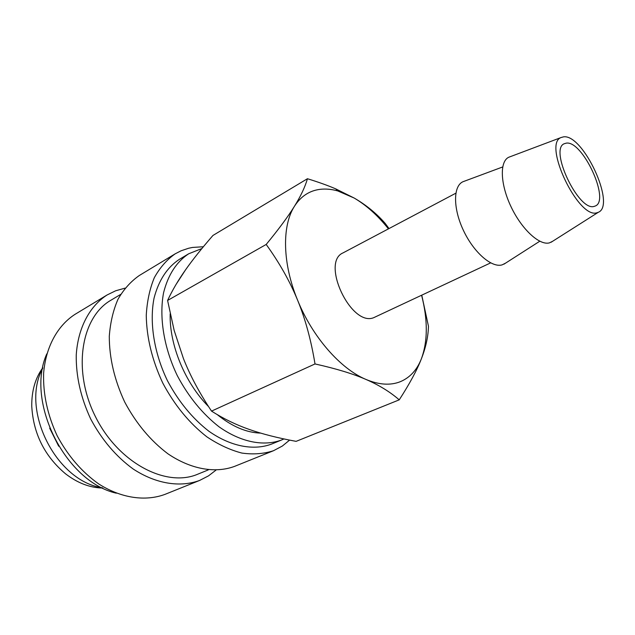 <?xml version="1.0" encoding="UTF-8"?>
<svg xmlns="http://www.w3.org/2000/svg" width="635" height="635" viewBox="0 0 635 635"><rect width="100%" height="100%" fill="white"/><g stroke="black" fill="none" stroke-linecap="round" stroke-linejoin="round"><path stroke-width="0.95" d="M201.898 248.539L188.682 253.786L179.324 259.374C167.1 267.462 158.671 280.384 154.051 298.132C149.273 322.397 154.027 352.846 167.426 380.675C178.522 401.526 192.341 418.37 208.867 431.221C230.759 446.572 253.627 450.81 271.518 444.095L271.526 444.095M188.682 253.786C176.506 261.85 168.148 274.796 163.6 292.624C158.94 317.008 163.822 347.662 177.34 375.729C188.524 396.756 202.406 413.774 218.988 426.768C240.927 442.309 263.787 446.667 281.607 439.976L283.964 438.936M203.375 246.745L192.556 247.436L188.643 248.245L181.134 250.769L175.244 253.794C166.886 259.651 159.917 267.605 154.345 277.638C149.749 288.75 147.05 301.331 146.256 315.373C146.614 337.669 152.114 360.212 162.758 383.016C174.577 405.225 189.293 423.172 206.891 436.856C218.591 444.659 230.267 450.072 241.911 453.072C253.286 454.652 263.819 453.866 273.526 450.707L282.337 446.048L289.623 440.103M120.69 294.394L111.022 300.164C81.074 317.159 72.144 370.388 95.425 416.616C118.372 463.01 166.283 487.87 197.858 474.154L208.288 469.9M125.063 288.131L115.602 290.806L107.109 294.957C89.654 306.126 78.018 327.747 76.248 354.965C75.938 376.245 80.756 397.581 90.694 418.981C101.822 439.785 115.975 456.462 133.167 469.003C155.98 483.949 180.261 487.648 199.676 480.417L208.518 475.861L215.924 470.17M455.843 193.199L343.051 252.881C320.596 262.207 350.869 326.755 373.547 317.754L490.625 262.89M510.429 156.615L508.675 157.282C499.499 161.631 500.277 184.261 511.064 206.796C521.74 229.37 539.536 245.713 549.458 242.864L552.672 241.26M596.979 212.749L598.297 212.296C616.355 205.422 583.089 133.62 563.483 136.866L560.991 137.565C542.552 144.153 578.556 219.527 596.979 212.749M464.669 181.102L462.82 181.785C453.072 186.285 453.041 208.558 463.447 230.465C473.726 252.412 491.665 268.018 502.094 264.882L505.603 263.112M388.445 228.862C377.825 215.527 366.403 205.256 354.179 198.041L337.749 190.929C331.597 189.214 325.731 188.682 320.135 189.333C309.428 190.651 300.863 196.302 294.442 206.28C281.805 225.854 282.424 263.588 297.609 300.204C312.404 336.891 340.439 368.8 365.919 379.42C378.952 385.056 390.057 391.866 399.232 399.852C409.678 383.715 417.084 369.975 421.45 358.64L421.45 358.632C427.839 341.011 427.895 319.905 421.608 295.315M389.009 228.56L385.167 223.377C376.547 213.487 366.22 205.041 354.179 198.041L335.748 188.881C327.668 185.42 318.23 182.031 307.435 178.729C305.102 186.912 300.768 196.096 294.442 206.28C288.219 216.368 278.805 229.092 266.192 244.451C279.535 262.985 290.005 281.575 297.609 300.204C305.268 318.794 311.071 340.042 315.016 363.942C336.05 368.625 353.02 373.785 365.919 379.42C378.889 384.842 390.303 385.62 400.169 381.754C409.9 377.714 416.997 370.007 421.45 358.64L421.45 358.632C425.902 347.21 428.236 336.415 428.45 326.239L421.775 295.235M566.253 143.145C582.533 140.2 610.441 200.35 595.328 205.994L594.169 206.383C578.747 211.773 548.95 149.288 564.245 143.732L566.253 143.145M49.689 428.188L58.69 446.214M42.799 367.752C35.274 378.111 31.591 390.93 31.758 406.209C33.306 433.562 44.545 456.081 65.469 473.758C77.581 483.076 90.043 487.839 102.846 488.053M260.691 433.118C246.451 432.673 231.981 426.514 217.273 414.623M208.582 406.614C184.96 382.889 169.299 344.789 170.172 313.809M176.101 284.369L185.666 269.669M399.232 399.852L296.116 441.357C277.781 437.975 262.096 433.983 249.055 429.363C236.037 424.815 223.56 418.751 211.622 411.17L211.526 411.107C199.477 393.057 190.111 375.539 183.436 358.561L174.173 330.478L167.584 300.458C172.371 290.219 178.3 280.099 185.364 270.105C192.389 260.088 201.589 248.539 212.955 235.45L307.435 178.729M167.584 300.458L266.192 244.451M211.526 411.107L315.016 363.942M46.807 353.862C25.241 401.503 65.318 481.79 116.348 493.197M107.109 294.957L75.184 314.238C57.61 325.469 45.728 346.805 43.609 373.428C43.021 394.216 47.538 414.98 57.142 435.729C67.945 455.874 81.828 471.964 98.79 483.997C121.341 498.3 145.542 501.634 165.076 494.332L199.676 480.417M175.244 253.794L139.327 275.495C130.85 281.4 123.738 289.314 117.999 299.244C113.213 310.197 110.315 322.54 109.291 336.28C109.291 358.045 114.427 379.952 124.69 402.011C136.152 423.474 150.574 440.753 167.965 453.827C191.024 469.432 215.344 473.519 234.593 466.368L273.526 450.707M42.688 368.332C20.114 409.353 55.959 481.179 102.306 487.791M271.518 444.095L281.615 439.976M598.297 212.296L551.093 242.26M539.758 241.237L503.944 264.176M337.749 190.929L335.748 188.881M502.682 166.957L462.82 181.785M560.991 137.565L508.675 157.282"/></g></svg>
